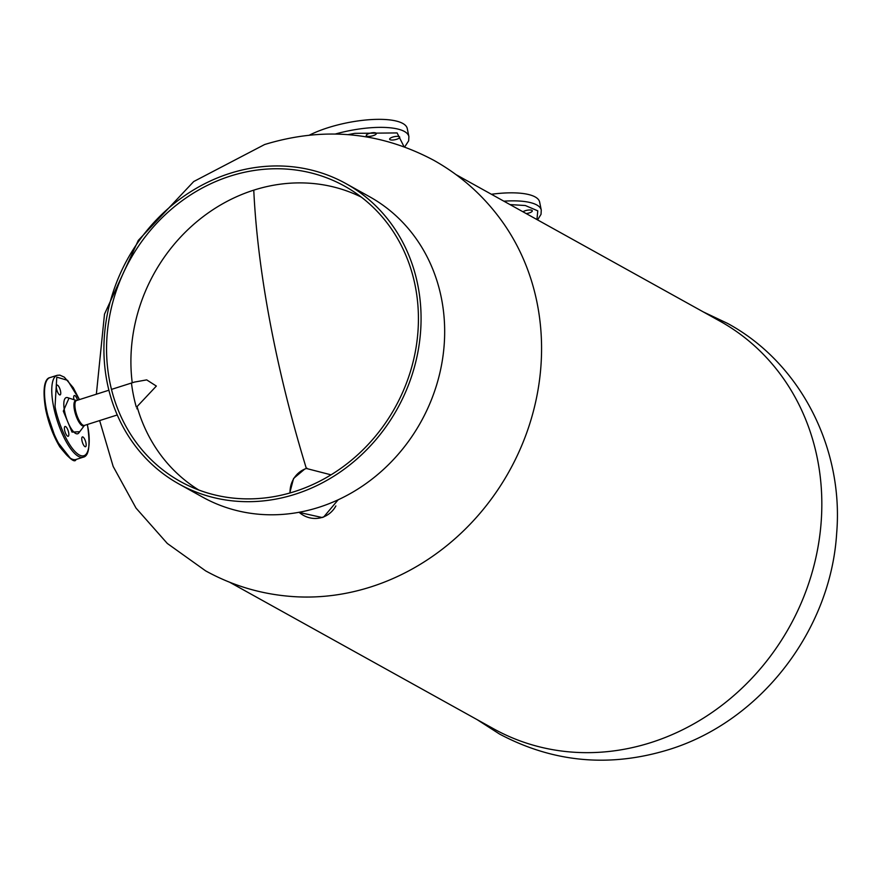 <?xml version="1.0" encoding="UTF-8"?>
<svg xmlns="http://www.w3.org/2000/svg" width="879" height="879" viewBox="0 0 879 879"><rect width="100%" height="100%" fill="white"/><g stroke="black" fill="none" stroke-linecap="round" stroke-linejoin="round"><path stroke-width="1.32" d="M536.948 219.552L537.772 210.839L525.323 205.521L509.974 204.576M522.95 211.773A5.153 1.571 -11.5 0 1 523.862 211.257A5.153 1.571 -11.5 0 1 529.158 209.993A5.153 1.571 -11.5 0 1 532.3 210.795A5.153 1.571 -11.5 0 1 530.641 212.388A5.153 1.571 -11.5 0 1 526.191 213.575M503.876 201.181A58.135 17.668 -11.5 0 1 526.873 201.873A58.135 17.668 -11.5 0 1 541.266 210.092L539.64 202.071A58.135 17.668 168.5 0 0 491.427 194.27M404.043 146.716L397.099 132.927L354.819 133.344L348.051 134.63M376.344 133.652A5.153 1.571 -11.5 0 1 371.345 136.113A5.153 1.571 -11.5 0 1 366.235 135.553A5.153 1.571 -11.5 0 1 366.235 135.388A5.153 1.571 -11.5 0 1 371.235 132.938A5.153 1.571 -11.5 0 1 376.344 133.498A5.153 1.571 -11.5 0 1 376.344 133.652M399.736 137.322A5.153 1.571 -11.5 0 1 394.737 139.772A5.153 1.571 -11.5 0 1 389.628 139.223A5.153 1.571 -11.5 0 1 389.617 139.058A5.153 1.571 -11.5 0 1 394.616 136.608A5.153 1.571 -11.5 0 1 399.725 137.157A5.153 1.571 -11.5 0 1 399.736 137.322M335.306 134.037A58.135 17.668 -11.5 0 1 354.391 129.762A58.135 17.668 -11.5 0 1 408.9 136.608L407.274 128.587A58.135 17.668 168.5 0 0 370.125 119.654A58.135 17.668 168.5 0 0 309.364 135.168M338.184 499.777L323.714 516.984L322.164 517.533L298.761 512.325M198.742 489.999A167.636 150.496 119 0 1 137.069 406.592L156.352 386.068L146.694 379.882L134.487 382.068M132.235 382.794A167.636 150.496 119 0 1 253.767 190.15A167.636 150.496 119 0 1 361.346 197.127M229.749 582.294L493.526 728.746A233.133 209.29 -61 0 0 650.965 742.568A233.133 209.29 -61 0 0 817.228 457.882A233.133 209.29 -61 0 0 719.846 321.099L456.069 174.646M289.74 493.031L293.575 478.451L304.804 469.023L306.353 468.474L331.042 474.836M96.36 394.21L104.502 314.122L138.278 240.417L193.71 181.546L264.623 144.53C323.659 126.499 379.992 131.729 433.633 160.22C461.596 175.866 484.845 196.863 503.381 223.2A233.133 209.29 119 0 1 536.97 302.288A233.133 209.29 119 0 1 370.718 586.963A233.133 209.29 119 0 1 295.981 596.764C263.81 594.962 233.704 586.326 205.631 570.867L167.307 543.464L136.014 508.073L113.16 466.441L99.646 420.58M79.714 431.732L72.023 432.094L63.31 411.13L69.012 398.11M87.285 424.513L87.526 425.722C90.405 437.489 90.768 461.365 78.912 454.784C66.848 447.191 56.663 417.481 55.047 406.45L56.783 377.146L67.573 380.332L79.363 399.626M70.221 458.091L56.234 440.28L45.664 409.076M77.528 400.209A5.153 1.648 72.3 0 0 74.946 395.66A5.153 1.648 72.3 0 0 74.319 395.539A5.153 1.648 72.3 0 0 73.979 399.703M57.607 385.211A5.153 1.648 72.3 0 0 56.981 385.09A5.153 1.648 72.3 0 0 56.728 389.639A5.153 1.648 72.3 0 0 59.475 394.792A5.153 1.648 72.3 0 0 60.102 394.913A5.153 1.648 72.3 0 0 60.354 390.364A5.153 1.648 72.3 0 0 57.607 385.211M65.683 426.59A5.153 1.648 72.3 0 0 65.057 426.458A5.153 1.648 72.3 0 0 64.804 431.018A5.153 1.648 72.3 0 0 67.551 436.16A5.153 1.648 72.3 0 0 68.188 436.292A5.153 1.648 72.3 0 0 68.441 431.732A5.153 1.648 72.3 0 0 65.683 426.59M83.033 437.039A5.153 1.648 72.3 0 0 82.395 436.907A5.153 1.648 72.3 0 0 82.154 441.467A5.153 1.648 72.3 0 0 84.9 446.609A5.153 1.648 72.3 0 0 85.527 446.73A5.153 1.648 72.3 0 0 85.779 442.181A5.153 1.648 72.3 0 0 83.033 437.039M290.037 492.943A25.7 24.359 74.1 0 1 306.771 468.342A25.7 24.359 74.1 0 1 307.09 468.243M335.866 505.941A25.7 24.359 74.1 0 1 322.208 517.368A25.7 24.359 74.1 0 1 321.538 517.577A25.7 24.359 74.1 0 1 299.069 512.27M294.586 491.57A168.977 151.693 119 0 1 180.47 481.549A168.977 151.693 119 0 1 108.886 320.33A168.977 151.693 119 0 1 230.397 176.064A168.977 151.693 119 0 1 344.513 186.084A168.977 151.693 119 0 1 416.097 347.304A168.977 151.693 119 0 1 294.586 491.57M136.278 407.01A168.977 151.693 119 0 1 131.465 383.123M345.908 183.579L369.51 196.687A171.844 154.264 119 0 1 442.302 360.643A171.844 154.264 119 0 1 318.736 507.359A171.844 154.264 119 0 1 202.686 497.162L179.085 484.054A171.844 154.264 119 0 1 106.282 320.099A171.844 154.264 119 0 1 229.848 173.394A171.844 154.264 119 0 1 345.908 183.579A171.844 154.264 119 0 1 418.701 347.535A171.844 154.264 119 0 1 295.135 494.251A171.844 154.264 119 0 1 179.085 484.054M306.353 468.474A463.398 147.804 -107.7 0 1 273.523 339.942A463.398 147.804 72.3 0 1 253.767 190.15M108.886 390.221L76.55 400.516A13.064 4.164 72.3 0 0 75.374 409.636A13.064 4.164 72.3 0 0 82.879 425.095A13.064 4.164 72.3 0 0 84.472 425.403L117.248 414.976M84.505 425.348L84.428 425.425A13.339 4.252 -107.7 0 1 82.077 425.623A13.339 4.252 -107.7 0 1 74.418 409.845A13.339 4.252 -107.7 0 1 76.528 400.527L76.605 400.549M76.55 400.516L67.617 397.66A18.964 6.054 72.3 0 0 64.464 410.68A18.964 6.054 72.3 0 0 75.396 433.303A18.964 6.054 72.3 0 0 78.835 432.907L84.472 425.403M79.429 399.604L73.287 387.738L64.365 377.19L59.86 375.124L57.19 375.311A42.961 13.701 72.3 0 0 53.564 406.527A42.961 13.701 72.3 0 0 78.011 456.135A42.961 13.701 72.3 0 0 83.252 457.179C88.977 456.113 90.416 445.543 87.548 425.48L87.351 424.491M46.323 408.812A42.961 13.701 -107.7 0 1 49.938 377.607C48.411 377.728 40.83 380.047 45.642 409.295C48.609 423.502 53.322 436.006 59.772 446.829C69.529 458.992 74.935 463.211 76.012 459.486A42.961 13.701 -107.7 0 1 70.77 458.442A42.961 13.701 -107.7 0 1 46.323 408.812M537.585 219.904L541.024 214.333L541.266 210.092M404.692 146.947L408.669 140.816L408.9 136.608M703.376 311.946L727.493 323.373C800.637 362.928 843.84 448.554 836.665 533.267C830.765 630.342 760.533 721.571 668.501 749.71C609.466 767.741 553.133 762.511 499.492 734.02L477.055 719.593M111.479 389.397L134.663 382.013M137.618 408.482L136.783 408.757M83.252 457.179L76.012 459.486M57.19 375.311L49.938 377.607M323.296 517.083L321.538 517.577"/></g></svg>

